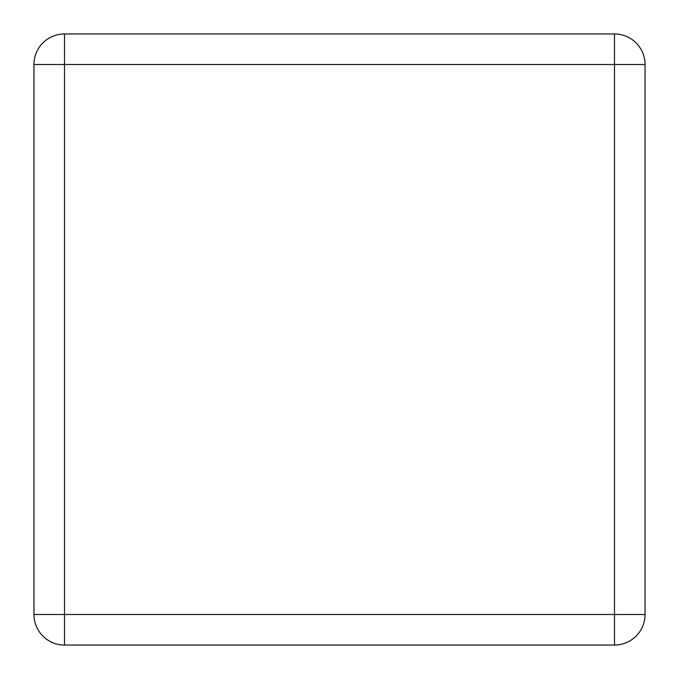 <?xml version="1.0" encoding="UTF-8"?>
<svg xmlns="http://www.w3.org/2000/svg" width="679" height="679" viewBox="0 0 679 679"><rect width="100%" height="100%" fill="white"/><g stroke="black" fill="none" stroke-linecap="round" stroke-linejoin="round"><path stroke-width="1.02" d="M614.495 645.05L64.505 645.05L64.505 614.495L33.95 614.495A30.555 30.555 0 0 0 64.505 645.05A30.555 30.555 0 0 1 33.95 614.495L33.95 64.505L64.505 64.505L64.505 614.495L614.495 614.495L614.495 645.05A30.555 30.555 0 0 0 645.05 614.495L614.495 614.495L614.495 64.505L64.505 64.505L64.505 33.95A30.555 30.555 0 0 0 33.95 64.505A30.555 30.555 0 0 1 64.505 33.95L614.495 33.95L614.495 64.505L645.05 64.505L645.05 614.495A30.555 30.555 0 0 1 614.495 645.05M645.05 64.505A30.555 30.555 0 0 0 614.495 33.95A30.555 30.555 0 0 1 645.05 64.505"/></g></svg>
